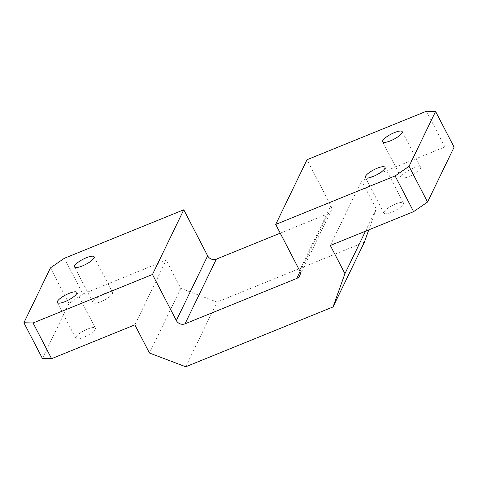 <?xml version="1.0" encoding="UTF-8"?>
<svg xmlns="http://www.w3.org/2000/svg" width="478" height="478" viewBox="0 0 478 478"><rect width="100%" height="100%" fill="white"/><g stroke="black" fill="none" stroke-linecap="round" stroke-linejoin="round"><path stroke-width="0.36" stroke-dasharray="2.39 1.79" d="M395.682 203.945A11.024 2.904 152.6 0 1 403.474 202.989A11.024 2.904 152.6 0 1 391.697 212.178A11.024 2.904 152.6 0 1 383.9 213.134A11.024 2.904 152.6 0 1 395.682 203.945M412.92 168.316A11.024 2.904 152.6 0 1 420.718 167.36A11.024 2.904 152.6 0 1 408.935 176.549A11.024 2.904 152.6 0 1 401.138 177.505A11.024 2.904 152.6 0 1 412.92 168.316M104.813 293.45A11.024 2.904 152.6 0 1 112.611 292.494A11.024 2.904 152.6 0 1 100.828 301.684A11.024 2.904 152.6 0 1 93.031 302.64A11.024 2.904 152.6 0 1 104.813 293.45M87.57 329.079A11.024 2.904 152.6 0 1 95.367 328.123A11.024 2.904 152.6 0 1 83.59 337.313A11.024 2.904 152.6 0 1 75.793 338.269A11.024 2.904 152.6 0 1 87.57 329.079M280.239 233.168L328.033 213.756A6.584 5.987 -154.2 0 0 331.039 210.983A6.584 5.987 -154.2 0 0 330.89 205.773L307.025 159.73M42.411 358.464L68.963 303.584L82.897 293.982L64.387 258.275M50.453 267.877L68.963 303.584M134.868 324.855L166.183 260.151L82.897 293.982M185.733 366.763L217.042 302.06L180.792 288.342L166.183 260.151M180.792 288.342L149.483 353.045M364.356 242.226L217.042 302.06M365.491 231.191L376.252 208.958L368.777 229.858M330.328 245.477L361.637 180.768L376.252 208.958M426.418 111.237L444.922 146.943L361.637 180.768M444.922 146.943L454.1 147.164M299.581 270.476L330.89 205.773M300.035 271.618L328.033 213.756M403.474 202.989L384.969 167.282M420.718 167.36L402.207 131.653M112.611 292.494L94.1 256.788M95.367 328.123L76.862 292.416M299.724 275.687L331.039 210.983M75.793 338.269L57.282 302.562M93.031 302.64L74.526 266.933M401.138 177.505L382.633 141.799M383.9 213.134L365.389 177.428"/><path stroke-width="0.72" d="M373.187 176.472A11.024 2.904 -27.4 0 0 384.969 167.282A11.024 2.904 -27.4 0 0 377.172 168.238A11.024 2.904 -27.4 0 0 365.389 177.428A11.024 2.904 -27.4 0 0 373.187 176.472M390.43 140.843A11.024 2.904 -27.4 0 0 402.207 131.653A11.024 2.904 -27.4 0 0 394.41 132.609A11.024 2.904 -27.4 0 0 382.633 141.799A11.024 2.904 -27.4 0 0 390.43 140.843M82.318 265.977A11.024 2.904 -27.4 0 0 94.1 256.788A11.024 2.904 -27.4 0 0 86.303 257.744A11.024 2.904 -27.4 0 0 74.526 266.933A11.024 2.904 -27.4 0 0 82.318 265.977M65.08 301.606A11.024 2.904 -27.4 0 0 76.862 292.416A11.024 2.904 -27.4 0 0 69.065 293.373A11.024 2.904 -27.4 0 0 57.282 302.562A11.024 2.904 -27.4 0 0 65.08 301.606M409.037 166.332L435.589 111.458L426.418 111.237L307.025 159.73L275.71 224.433L395.103 175.94L409.037 166.332L427.547 202.039L454.1 147.164L435.589 111.458M368.777 229.858L364.356 242.226L333.046 306.93L185.733 366.763L149.483 353.045L134.868 324.855L51.582 358.685L42.411 358.464L23.9 322.758L33.078 322.979L152.47 274.486L176.334 320.529A6.584 5.987 -154.2 0 0 185.034 323.821L296.724 278.459A6.584 5.987 -154.2 0 0 299.724 275.687A6.584 5.987 -154.2 0 0 299.581 270.476L275.71 224.433M152.47 274.486L183.779 209.782L207.649 255.826A6.584 5.987 -154.2 0 0 216.349 259.118L280.239 233.168M23.9 322.758L50.453 267.877L64.387 258.275L183.779 209.782M427.547 202.039L413.613 211.646L330.328 245.477L344.937 273.661L365.491 231.191M413.613 211.646L395.103 175.94M33.078 322.979L51.582 358.685M333.046 306.93L344.937 273.661M296.724 278.459L300.035 271.618M185.034 323.821L216.349 259.118M176.334 320.529L207.649 255.826"/></g></svg>
